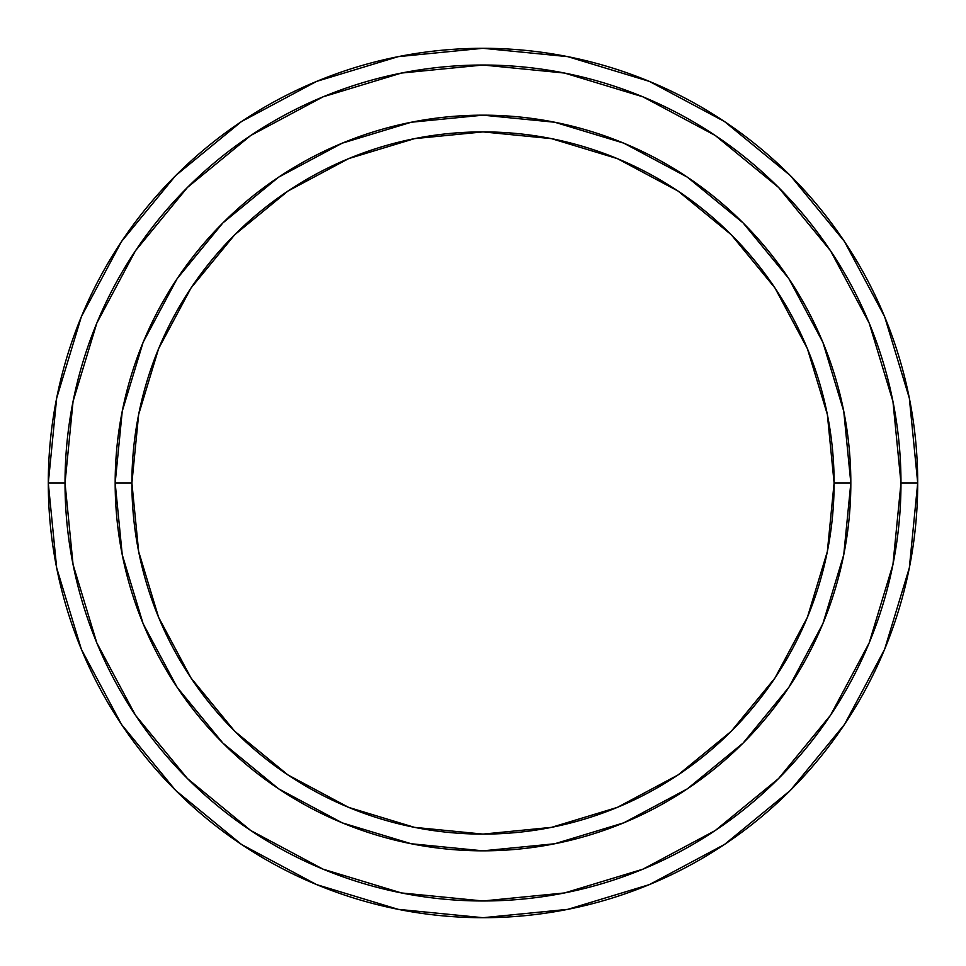 <?xml version="1.0" encoding="UTF-8"?>
<svg xmlns="http://www.w3.org/2000/svg" width="966" height="966" viewBox="0 0 966 966"><rect width="100%" height="100%" fill="white"/><g stroke="black" fill="none" stroke-linecap="round" stroke-linejoin="round"><path stroke-width="1.45" d="M143.028 623.396L122.247 554.762L115.171 483L131.895 483A351.105 351.105 0 0 1 483 131.895A351.105 351.105 0 0 1 834.105 483L850.829 483A367.829 367.829 0 0 0 483 115.171A367.829 367.829 0 0 0 115.171 483A367.829 367.829 0 0 1 483 115.171A367.829 367.829 0 0 1 850.829 483A367.829 367.829 0 0 1 483 850.829A367.829 367.829 0 0 1 115.171 483L122.247 411.238L143.028 342.592M48.3 483A434.7 434.7 0 0 0 483 917.7A434.7 434.7 0 0 0 917.7 483L900.976 483A417.976 417.976 0 0 1 483 900.976A417.976 417.976 0 0 1 65.024 483L73.054 564.542L96.842 642.958L135.457 715.214L187.44 778.56L250.786 830.543L323.042 869.159L401.458 892.946L483 900.976L564.542 892.946L642.958 869.159L715.214 830.543L778.56 778.56L830.543 715.214L869.159 642.958L892.946 564.542L900.976 483L892.946 401.458L869.159 323.042L830.543 250.786L778.56 187.44L715.214 135.457L642.958 96.842L564.542 73.054L483 65.024L401.458 73.054L323.042 96.842L250.786 135.457L187.44 187.44L135.457 250.786L96.842 323.042L73.054 401.458L65.024 483L48.3 483L65.024 483A417.976 417.976 0 0 1 483 65.024A417.976 417.976 0 0 1 900.976 483L917.7 483A434.7 434.7 0 0 0 483 48.3A434.7 434.7 0 0 0 48.3 483A434.7 434.7 0 0 1 483 48.3A434.7 434.7 0 0 1 917.7 483A434.7 434.7 0 0 1 483 917.7A434.7 434.7 0 0 1 48.3 483L56.656 398.197L81.386 316.643L121.474 241.609M822.972 342.604L843.753 411.238L850.829 483L834.105 483A351.105 351.105 0 0 1 483 834.105A351.105 351.105 0 0 1 131.895 483L138.645 551.501L158.617 617.359L191.063 678.06L234.738 731.262L287.94 774.937L348.641 807.383L414.499 827.355L483 834.105L551.501 827.355L617.359 807.383L678.06 774.937L731.262 731.262L774.937 678.06L807.383 617.359L827.355 551.501L834.105 483L827.355 414.499L807.383 348.641L774.937 287.94L731.262 234.738L678.06 191.063L617.359 158.617L551.501 138.645L483 131.895L414.499 138.645L348.641 158.617L287.94 191.063L234.738 234.738L191.063 287.94L158.617 348.641L138.645 414.499L131.895 483L115.171 483A367.829 367.829 0 0 0 483 850.829A367.829 367.829 0 0 0 850.829 483L843.753 554.762L822.972 623.408M822.73 623.976L788.896 687.261M788.836 687.357L743.096 743.096L687.442 788.775M687.261 788.896L623.879 822.778M623.758 822.827L554.762 843.753L483 850.829L411.238 843.753L342.592 822.972M341.928 822.694L278.739 788.896M278.643 788.836L222.904 743.096L177.225 687.442M177.104 687.261L143.222 623.879M143.27 342.024L177.104 278.739M177.164 278.643L222.904 222.904L278.558 177.225M278.739 177.104L342.121 143.222M342.242 143.173L411.238 122.247L483 115.171L554.762 122.247L623.408 143.028M624.072 143.306L687.261 177.104M687.357 177.164L743.096 222.904L788.775 278.558M788.896 278.739L822.778 342.121M121.559 241.488L175.619 175.619L241.379 121.644M241.488 121.559L316.643 81.386L398.197 56.656L482.855 48.3M483 48.3L567.803 56.656L649.357 81.386L724.391 121.474M724.512 121.559L790.381 175.619L844.356 241.379M844.441 241.488L884.615 316.643L909.344 398.197L917.7 482.855M917.7 483L909.344 567.803L884.615 649.357L844.525 724.391M844.441 724.512L790.381 790.381L724.621 844.356M724.512 844.441L649.357 884.615L567.803 909.344L483.145 917.7M483 917.7L398.197 909.344L316.643 884.615L241.609 844.525M241.488 844.441L175.619 790.381L121.644 724.621M121.559 724.512L81.386 649.357L56.656 567.803L48.3 483.145"/></g></svg>
